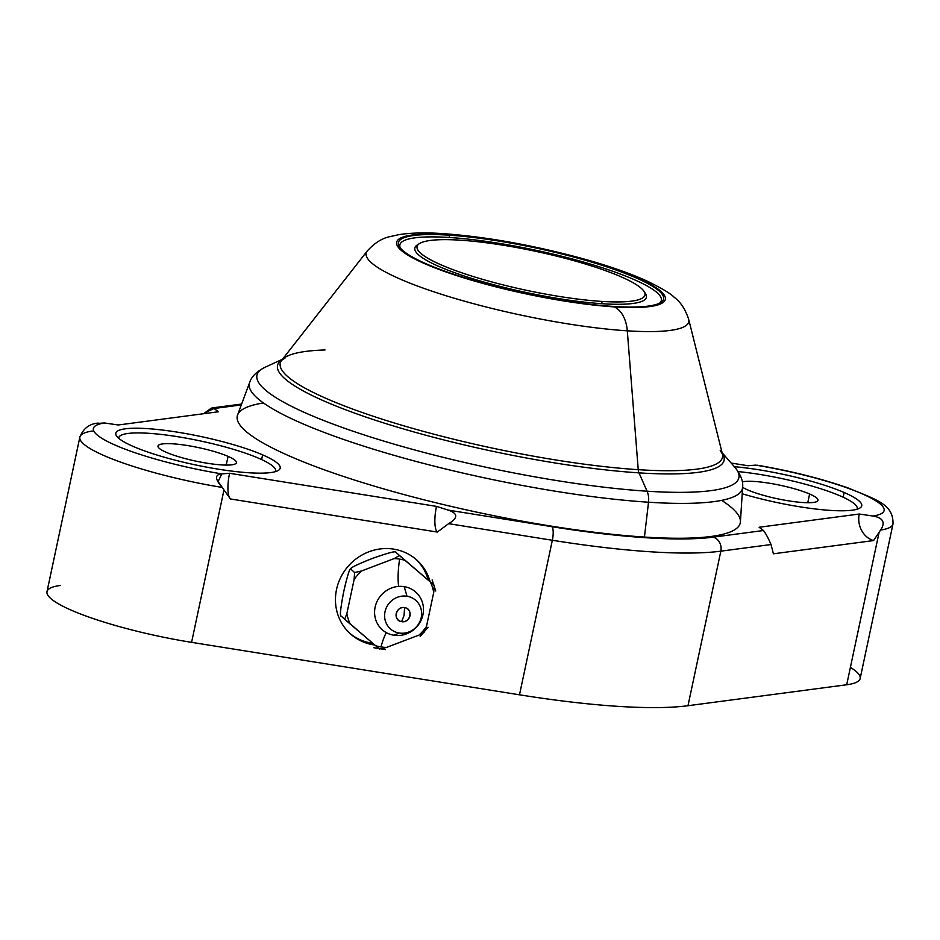 <?xml version="1.0" encoding="UTF-8"?>
<svg xmlns="http://www.w3.org/2000/svg" width="940" height="940" viewBox="0 0 940 940"><rect width="100%" height="100%" fill="white"/><g stroke="black" fill="none" stroke-linecap="round" stroke-linejoin="round"><path stroke-width="1.41" d="M60.442 585.444A118.381 20.351 12 0 0 71.746 610.389A118.381 20.351 12 0 0 191.584 642.349L519.491 694.813A271.143 46.612 12 0 0 687.986 705.717L846.705 684.755A118.381 20.351 12 0 0 850.394 667.377M755.701 465.124L747.993 465.747L731.179 463.056L747.993 465.747L755.701 465.124M241.322 404.905L214.062 408.501L218.444 411.755L118.299 424.986L104.516 422.977A106.925 18.389 12 0 0 115.761 445.372A106.925 18.389 12 0 0 221.805 473.889A106.925 18.389 12 0 1 115.761 445.372A106.925 18.389 12 0 1 104.516 422.988L118.299 424.986L218.444 411.755L214.062 408.501L211.336 408.125L204.85 412.789L214.062 408.501L241.322 404.905M757.135 465.183C790.775 470.94 821.102 478.542 848.115 487.966C877.008 500.021 893.529 504.251 893 523.98A118.381 20.351 -168 0 1 880.58 530.054L879.111 532.287L880.58 530.054A118.381 20.351 12 0 0 893 523.98L860.147 678.527A118.381 20.351 -168 0 1 846.705 684.755L879.111 532.287L873.554 540.571A21.691 19.223 82.5 0 1 859.254 514.027A21.691 19.223 -97.5 0 0 873.554 540.571L773.409 553.801L771.047 544.53C768.192 537.997 765.665 533.321 763.48 530.513L713.284 537.139A11.456 10.152 -97.5 0 1 720.839 551.169L687.986 705.717L846.705 684.755L879.111 532.287L873.554 540.571L773.409 553.801L771.047 544.53L720.839 551.169A271.143 46.612 12 0 1 552.344 540.265L519.491 694.813L552.344 540.265A11.456 3.196 -80.9 0 0 551.898 526.694A11.456 3.196 99.1 0 1 552.344 540.265L448.627 523.662L437.3 532.052A21.691 6.063 99.1 0 1 436.477 506.378A21.691 6.063 -80.9 0 0 437.3 532.052L230.382 498.952L437.3 532.052L448.627 523.662C458.215 517.94 458.062 513.416 448.18 510.103L551.898 526.694A259.687 44.65 12 0 0 713.284 537.139A11.456 10.152 82.5 0 1 720.839 551.169L687.986 705.717A271.143 46.612 -168 0 1 519.491 694.813L191.584 642.349L223.99 489.881L230.382 498.952L218.104 481.527L221.852 473.889L229.56 473.278L436.477 506.378L448.18 510.103L551.898 526.694A259.687 44.65 12 0 0 713.284 537.139L763.48 530.513L759.097 527.258L859.254 514.027L873.025 516.037L859.254 514.027L759.097 527.258L763.48 530.513C765.665 533.321 768.192 537.997 771.047 544.53L720.839 551.169A271.143 46.612 -168 0 1 552.344 540.265L448.627 523.662C458.215 517.94 458.062 513.416 448.18 510.103L436.477 506.378L229.56 473.278L221.84 473.889C214.637 474.524 214.778 479.048 222.263 487.449A118.381 20.351 -168 0 1 79.853 437.112A118.381 20.351 12 0 0 222.263 487.449L223.99 489.881L191.584 642.349A118.381 20.351 -168 0 1 47 591.671L79.853 437.112C83.249 428.499 89.359 423.822 98.171 423.082M873.025 516.025A106.925 18.389 12 0 0 861.78 493.653A106.925 18.389 12 0 0 755.736 465.136A106.925 18.389 12 0 1 861.78 493.653A106.925 18.389 12 0 1 873.025 516.025M262.613 454.866A84.013 14.441 -168 0 1 248.865 472.761A84.013 14.441 -168 0 1 133.386 446.512A84.013 14.441 -168 0 1 147.133 428.616A84.013 14.441 -168 0 1 262.613 454.866L261.614 459.578L262.613 454.866A84.013 14.441 12 0 0 172.502 431.401A84.013 14.441 12 0 0 115.82 433.223A84.013 14.441 12 0 0 133.386 446.512A84.013 14.441 12 0 0 223.485 469.977A84.013 14.441 12 0 0 280.179 468.155A84.013 14.441 12 0 0 262.613 454.866M844.167 492.513A84.013 14.441 -168 0 1 843.098 510.784A84.013 14.441 -168 0 1 742.212 493.782A84.013 14.441 12 0 0 861.733 505.791A84.013 14.441 12 0 0 844.167 492.513L843.157 497.213L844.167 492.513A84.013 14.441 12 0 0 734.363 466.687A84.013 14.441 -168 0 1 844.167 492.513M721.661 500.362A257.113 44.203 -168 0 1 644.441 537.057A257.113 44.203 -168 0 1 329.975 471.833A257.113 44.203 -168 0 1 263.47 402.978M96.562 423.47L104.54 422.977M92.273 431.037A118.381 20.351 12 0 0 79.853 437.112M229.442 497.613A21.691 6.063 99.1 0 1 229.56 473.278A21.691 6.063 -80.9 0 0 229.442 497.613M880.58 530.054C885.633 522.476 883.118 517.799 873.002 516.037C883.118 517.799 885.633 522.476 880.58 530.054M374.79 645.005A49.644 46.894 -47.8 0 1 336.544 589.451A49.644 46.894 -47.8 0 1 382.251 548.725A49.644 46.894 -47.8 0 1 430.038 581.472A49.644 46.894 132.2 0 0 416.949 560.181A49.644 46.894 132.2 0 0 369.538 551.545A49.644 46.894 132.2 0 0 336.544 589.451A49.644 46.894 132.2 0 0 350.279 633.772A49.644 46.894 132.2 0 0 374.79 645.005M372.792 643.312A49.644 46.894 -47.8 0 1 349.363 632.914A49.644 46.894 132.2 0 0 372.792 643.312M416.009 559.359A49.644 46.894 -47.8 0 1 428.205 579.874A49.644 46.894 132.2 0 0 416.009 559.359M395.94 552.403C396.245 550.758 388.596 552.685 372.992 558.207C355.39 565.14 348.106 568.865 351.149 569.405C350.291 566.726 348 573.259 344.287 588.981C340.538 607.71 339.516 616.758 341.22 616.135C339.704 616.581 340.456 608.779 343.488 592.764C347.671 574.14 350.221 566.35 351.149 569.405L354.615 572.542L354.086 579.628L346.848 613.679L344.686 619.272L341.22 616.135L375.636 645.721A45.567 43.052 132.2 0 0 380.959 646.932A38.188 10.669 99.1 0 1 386.27 632.608A38.188 10.669 -80.9 0 0 380.959 646.932A45.567 43.052 132.2 0 0 386.434 647.448L419.076 635.064A45.567 43.052 132.2 0 0 426.49 626.428L433.74 592.365A45.567 43.052 132.2 0 0 430.356 582.001L399.406 555.552L394.154 558.595L361.512 570.98A45.567 43.052 132.2 0 0 354.086 579.628L346.848 613.679A45.567 43.052 132.2 0 0 350.232 624.054L379.537 649.011L386.434 647.448L419.076 635.064L424.328 632.021L419.076 635.064A45.567 43.052 132.2 0 0 426.49 626.428L424.328 632.021L426.49 626.428L433.74 592.365L434.268 585.291L404.952 560.322A45.567 43.052 132.2 0 0 399.629 559.112A45.567 43.052 132.2 0 0 394.154 558.595L361.512 570.98A45.567 43.052 132.2 0 0 354.086 579.628L354.615 572.542L361.512 570.98L354.615 572.542L351.149 569.405C348.493 568.876 354.58 565.598 369.373 559.582C387.527 552.932 396.375 550.546 395.94 552.403L434.268 585.291L395.94 552.403M398.63 586.419A38.188 10.669 99.1 0 1 399.629 559.112A38.188 10.669 -80.9 0 0 398.63 586.419M433.74 592.365A45.567 43.052 132.2 0 0 430.356 582.001L434.268 585.291L433.74 592.365M386.434 647.448L379.537 649.011L375.636 645.721A45.567 43.052 132.2 0 0 380.959 646.932A45.567 43.052 132.2 0 0 386.434 647.448M346.848 613.679A45.567 43.052 132.2 0 0 350.232 624.054L344.686 619.272L346.848 613.679M393.86 635.229A25.204 23.806 132.2 0 0 422.93 614.76A25.204 23.806 132.2 0 0 404.188 586.654A25.204 23.806 132.2 0 0 375.13 607.111A25.204 23.806 132.2 0 0 393.86 635.229A25.204 23.806 -47.8 0 1 375.13 607.111A25.204 23.806 -47.8 0 1 404.188 586.654L407.02 596.242A19.094 18.036 132.2 0 0 385.012 611.74A19.094 18.036 132.2 0 0 399.206 633.031L393.86 635.229L399.206 633.031A19.094 18.036 132.2 0 0 421.214 617.533A19.094 18.036 132.2 0 0 407.02 596.242L404.188 586.654A25.204 23.806 -47.8 0 1 422.93 614.76A25.204 23.806 -47.8 0 1 393.86 635.229M407.02 596.242A19.094 18.036 -47.8 0 1 421.214 617.533A19.094 18.036 -47.8 0 1 399.206 633.031A19.094 18.036 -47.8 0 1 385.012 611.74A19.094 18.036 -47.8 0 1 407.02 596.242M401.627 621.645A7.273 6.874 132.2 0 0 410.005 615.747A7.273 6.874 132.2 0 0 404.599 607.628A7.273 6.874 132.2 0 0 396.21 613.538A7.273 6.874 132.2 0 0 401.627 621.645L404.036 615.477L404.599 607.628C413.588 608.615 410.428 623.502 401.627 621.645C392.638 620.659 395.799 605.771 404.599 607.628L404.036 615.477L401.627 621.645M404.952 560.322A45.567 43.052 132.2 0 0 399.629 559.112A45.567 43.052 132.2 0 0 394.154 558.595L399.406 555.552L404.952 560.322M275.467 471.598A80.194 13.783 12 0 0 275.655 471.046A80.194 13.783 12 0 0 258.888 458.356A80.194 13.783 12 0 0 172.878 435.96A80.194 13.783 12 0 0 118.769 437.699A80.194 13.783 12 0 0 118.722 438.275A80.194 13.783 12 0 1 171.303 435.737A80.194 13.783 12 0 1 258.888 458.356A80.194 13.783 12 0 1 275.467 471.598M166.38 452.375A40.103 6.897 -168 0 1 172.937 443.833A40.103 6.897 -168 0 1 228.056 456.37A40.103 6.897 -168 0 1 221.488 464.901A40.103 6.897 -168 0 1 166.38 452.375A40.103 6.897 12 0 0 209.385 463.573A40.103 6.897 12 0 0 236.434 462.703A40.103 6.897 12 0 0 228.056 456.37A40.103 6.897 12 0 0 185.051 445.161A40.103 6.897 12 0 0 157.991 446.03A40.103 6.897 12 0 0 166.38 452.375M226.199 465.089L228.056 456.37L226.199 465.089M857.022 509.233A80.194 13.783 12 0 0 857.209 508.681A80.194 13.783 12 0 0 840.442 496.003A80.194 13.783 12 0 0 738.135 471.586A80.194 13.783 12 0 1 840.442 496.003A80.194 13.783 12 0 1 857.022 509.233M747.923 490.01A40.103 6.897 -168 0 1 742.624 487.308A40.103 6.897 12 0 0 747.923 490.01A40.103 6.897 12 0 0 790.928 501.208A40.103 6.897 12 0 0 817.988 500.339A40.103 6.897 12 0 0 809.61 494.005A40.103 6.897 -168 0 1 803.042 502.536A40.103 6.897 -168 0 1 747.923 490.01M742.318 481.879A40.103 6.897 -168 0 1 773.162 483.877A40.103 6.897 -168 0 1 809.61 494.005A40.103 6.897 12 0 0 773.162 483.877A40.103 6.897 12 0 0 742.318 481.879M807.754 502.724L809.61 494.005L807.754 502.724M722.061 452.645L734.739 467.11C740.743 474.594 743.364 481.327 742.624 487.32L740.414 521.853A257.113 44.203 -168 0 1 644.441 537.057L648.518 502.219A252.084 43.346 12 0 0 742.624 487.32A252.084 43.346 -168 0 1 648.518 502.219L644.441 537.057A257.113 44.203 -168 0 1 371.935 485.44A257.113 44.203 -168 0 1 237.585 414.975L249.629 382.521A252.084 43.346 12 0 0 381.346 451.611A252.084 43.346 12 0 0 648.518 502.219A252.084 43.346 -168 0 1 381.346 451.611A252.084 43.346 -168 0 1 249.629 382.521C251.38 376.74 256.526 371.664 265.045 367.281A246.351 42.359 12 0 0 365.131 435.244A246.351 42.359 12 0 0 647.073 491.209A15.275 9.729 93.7 0 1 648.518 502.219A15.275 9.729 -86.3 0 0 647.073 491.209A246.351 42.359 12 0 0 734.739 467.11A246.351 42.359 -168 0 1 647.073 491.209L639 472.867A228.256 39.245 12 0 0 722.178 453.08A228.256 39.245 12 0 1 639 472.867A7.638 4.864 93.7 0 1 638.236 469.671A7.638 4.864 -86.3 0 0 639 472.867L647.073 491.209A246.351 42.359 -168 0 1 365.131 435.244A246.351 42.359 -168 0 1 265.045 367.281L282.505 359.221M720.228 450.542L722.39 453.926A226.07 38.869 -168 0 1 638.236 469.671A226.07 38.869 -168 0 1 392.932 422.554A226.07 38.869 -168 0 1 281.695 360.255A226.07 38.869 -168 0 1 325.029 349.962M282.223 359.573A228.256 39.245 12 0 0 382.839 422.647A228.256 39.245 12 0 0 639 472.867A228.256 39.245 12 0 1 382.839 422.647A228.256 39.245 12 0 1 282.223 359.573M281.695 360.255L367.235 251.015C374.367 243.155 381.805 238.384 389.56 236.716L399.147 234.589C411.403 232.756 426.208 232.45 443.562 233.661C486.262 236.809 532.169 245.011 581.284 258.253C608.11 265.62 630.411 273.411 648.224 281.589C662.453 288.686 671.066 293.891 674.086 297.193C680.49 301.869 685.354 309.248 688.679 319.33L722.39 453.926A226.07 38.869 -168 0 1 638.236 469.671L627.297 330.821A164.888 28.353 12 0 0 688.679 319.33A164.888 28.353 -168 0 1 627.297 330.821A30.55 19.47 -86.3 0 0 614.173 306.887A137.346 23.618 12 0 0 636.639 277.629A137.346 23.618 12 0 0 447.851 234.706A30.55 19.47 -86.3 0 0 443.562 233.661A30.55 19.47 93.7 0 1 447.851 234.706A137.346 23.618 12 0 0 425.373 263.964A137.346 23.618 12 0 0 614.173 306.887A30.55 19.47 93.7 0 1 627.297 330.821A164.888 28.353 -168 0 1 448.368 296.453A164.888 28.353 -168 0 1 367.235 251.015A164.888 28.353 12 0 0 448.368 296.453A164.888 28.353 12 0 0 627.297 330.821L638.236 469.671A226.07 38.869 -168 0 1 392.932 422.554A226.07 38.869 -168 0 1 281.695 360.255L285.043 358.046M614.173 306.887A137.346 23.618 12 0 0 636.639 277.629A137.346 23.618 12 0 0 447.851 234.706A137.346 23.618 12 0 0 425.373 263.964A137.346 23.618 12 0 0 614.173 306.887M613.091 306.416A135.571 23.312 -168 0 1 426.748 264.046A135.571 23.312 -168 0 1 448.932 235.176A135.571 23.312 -168 0 1 635.275 277.547A135.571 23.312 -168 0 1 613.091 306.416A135.571 23.312 12 0 0 660.738 302.527A135.571 23.312 12 0 0 601.259 265.068A135.571 23.312 12 0 0 448.932 235.176A135.571 23.312 12 0 0 399.594 247.02A135.571 23.312 12 0 0 481.48 282.693A135.571 23.312 12 0 0 613.091 306.416M400.428 248.137A133.656 22.983 -168 0 1 449.696 237.514L448.932 235.176L449.696 237.514A133.656 22.983 -168 0 1 597.64 266.279A133.656 22.983 -168 0 1 659.516 303.209A133.656 22.983 -168 0 0 597.64 266.279A133.656 22.983 -168 0 0 449.696 237.514A133.656 22.983 -168 0 0 400.428 248.137M418.57 244.259A118.381 20.351 12 0 0 467.039 276.924A118.381 20.351 12 0 0 602.293 303.738A118.381 20.351 12 0 0 644.523 292.281M601.529 301.399A116.478 20.022 12 0 0 643.912 291.224A116.478 20.022 12 0 0 573.564 260.58A116.478 20.022 12 0 0 460.494 240.194A116.478 20.022 12 0 0 441.436 264.998A116.478 20.022 12 0 0 601.529 301.399A116.478 20.022 12 0 0 620.588 276.595A116.478 20.022 12 0 0 460.494 240.194A116.478 20.022 12 0 0 419.557 243.53A116.478 20.022 12 0 0 470.646 275.726A116.478 20.022 12 0 0 601.529 301.399L602.293 303.738L601.529 301.399M643.912 291.224L645.38 293.397A118.381 20.351 -168 0 1 602.293 303.738A118.381 20.351 -168 0 1 469.272 277.641A118.381 20.351 -168 0 1 417.337 244.929L419.557 243.53M241.65 404.036L212.052 407.937M420.192 636.439L428.053 627.274M435.737 591.013L432.118 579.91M373.897 647.742L385.459 649.587"/></g></svg>
